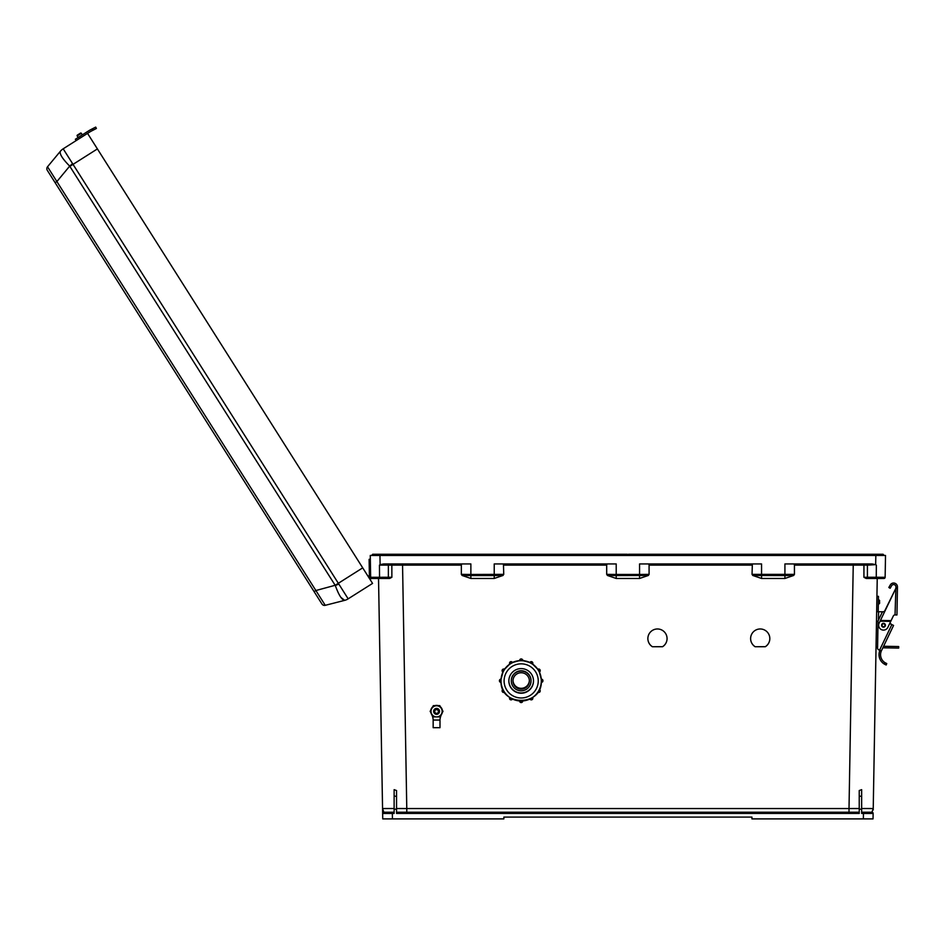 <?xml version="1.0" encoding="UTF-8"?>
<svg xmlns="http://www.w3.org/2000/svg" width="946" height="946" viewBox="0 0 946 946"><rect width="100%" height="100%" fill="white"/><g stroke="black" fill="none" stroke-linecap="round" stroke-linejoin="round"><path stroke-width="1.42" d="M503.438 563.934L503.745 574.352L470.872 574.47L470.872 563.934L383.698 563.934L380.115 564.656L379.961 555.456L372.085 555.456L372.689 554.25L404.356 554.25L404.108 555.456M755.145 646.745L765.29 646.745A9.614 9.614 180 0 0 760.217 628.972A9.614 9.614 180 0 0 755.145 646.745L765.29 646.686A9.614 9.614 180 0 0 769.831 638.55M652.397 646.745L662.531 646.745A9.614 9.614 180 0 0 657.47 628.972A9.614 9.614 180 0 0 652.397 646.745L662.531 646.686A9.614 9.614 180 0 0 667.084 638.55M885.184 574.506L885.137 577.285A1.206 1.206 0 0 1 883.919 578.467L866.122 578.467L863.923 577.285L863.946 565.117L794.439 565.129L794.439 574.352L793.682 575.464L784.92 578.467L784.92 575.57L752.791 575.464L752.046 574.352L794.439 574.352M752.791 575.464L761.554 578.467L784.92 578.467M752.354 563.934L752.046 574.352M752.046 565.129L649.086 565.129L649.086 574.352L648.329 575.464L639.567 578.467L616.213 578.467L607.45 575.464L616.213 575.57L616.213 578.467M503.745 565.129L606.693 565.129L606.693 574.352L607.45 575.464M793.682 575.464L784.92 575.57L784.92 563.934L872.082 563.934L875.665 564.656L875.83 555.456L370.264 555.456L370.655 577.285A1.206 1.206 0 0 0 371.861 578.467L389.657 578.467L391.869 577.285L391.833 565.117L461.352 565.129L461.352 574.352L462.109 575.464L470.872 578.467L494.226 578.467L502.988 575.464L503.745 574.352M402.535 563.934L406.78 808.534L396.551 808.523L396.551 812.236L859.228 812.236L859.228 808.523L849.011 808.534L853.257 563.934M861.652 812.236L871.928 812.236L863.45 812.236L863.45 813.442L861.652 813.442L861.652 789.662L861.652 795.953L859.228 796.497L859.228 790.549L861.652 789.662M378.53 578.467L382.645 813.465L394.127 813.442L394.127 809.208L396.551 809.208L396.551 813.442L859.228 813.442L859.228 809.208L861.652 809.208M382.586 809.942L382.74 818.893L503.863 818.893L503.863 817.084L751.928 817.084L751.928 818.893L863.355 818.893L863.45 813.442L873.134 813.465L873.04 818.893L863.355 818.893M885.373 563.934L885.515 555.456L875.83 555.456L883.694 555.456L883.091 554.25L851.435 554.25L851.684 555.456M877.238 578.467L873.205 809.942M606.693 574.352L616.213 574.47L616.213 563.934L494.226 563.934L494.226 575.57L502.988 575.464M648.329 575.464L616.213 575.57L616.213 574.47L639.567 574.47L639.567 563.934L761.554 563.934L761.554 578.467M863.923 577.285L867.411 577.261A1.206 1.206 -90 0 0 868.617 578.467L875.724 578.467M875.854 578.467L883.919 578.467A1.206 1.206 0 0 0 885.137 577.285L885.515 555.456M864.49 563.934L866.217 563.934A1.206 1.206 -90 0 1 867.423 565.152L863.946 565.117L864.49 563.934M750.604 638.55A9.614 9.614 180 0 0 755.145 646.686M647.856 638.55A9.614 9.614 180 0 0 652.397 646.686M859.228 809.208L859.228 796.497M861.652 808.511L873.229 808.534L871.928 812.236A1.206 1.206 0 0 1 873.134 813.465A1.206 1.206 0 0 0 871.928 812.236L868.641 812.236M875.665 564.656L867.423 565.152L867.411 577.261L885.137 577.285M876.244 578.467L876.351 565.129M639.567 578.467L639.567 574.47L649.086 574.352M649.086 565.129L648.779 563.934M794.439 565.129L794.132 563.934M883.694 554.853L627.896 554.853L628.499 554.25L883.091 554.25M372.085 554.853L851.435 554.25M387.139 812.236L383.851 812.236A1.206 1.206 0 0 0 382.645 813.465A1.206 1.206 0 0 1 383.851 812.236L392.342 812.236L383.851 812.236L382.562 808.534L394.127 808.511M394.127 812.236L392.342 812.236L392.436 818.893M379.547 578.467L379.547 577.285L370.655 577.285A1.206 1.206 0 0 0 371.861 578.467L387.174 578.467A1.206 1.206 -90 0 0 388.368 577.261L379.547 577.285L379.441 565.129L391.833 565.117L391.301 563.934L389.563 563.934A1.206 1.206 -90 0 0 388.368 565.152L388.368 577.261L391.869 577.285M370.264 555.456L370.335 559.311L369.106 559.323L369.378 574.707L370.607 574.683M396.551 809.208L396.551 790.549L394.127 789.662L394.127 795.953L394.127 789.662M394.127 809.208L394.127 795.953L396.551 796.497M380.115 564.656L379.441 565.129M606.693 565.129L607.001 563.934M461.352 565.129L461.66 563.934M462.109 575.464L470.872 575.57L470.872 574.47L461.352 574.352M404.356 554.25L627.293 554.25L627.896 554.853L627.293 554.25L372.689 554.25M370.324 579.886A2.613 2.613 0 0 0 367.84 575.972A2.613 2.613 0 0 1 369.165 576.209M369.401 576.339L369.378 574.707M370.655 577.285L370.678 578.526M368.727 577.356A1.384 1.384 0 0 1 369.437 578.491M53.816 180.615L50.126 174.785M76.188 140.576L75.361 139.275L78.613 137.217L79.429 138.518L63.181 148.806L338.337 583.292L362.708 567.86L97.403 148.924L87.552 133.374L63.181 148.806A12.109 12.109 0 0 0 60.343 151.313L60.331 151.325C59.385 153.914 62.507 158.845 69.697 166.118L56.89 181.561L315.881 590.529L314.119 591.652L321.947 604.009L47.3 170.327A3.027 3.027 0 0 1 47.525 166.768L60.331 151.325L47.525 166.768L56.89 181.561L55.128 182.684M362.708 567.86L372.558 583.41L348.152 598.842A12.109 11.967 75.7 0 1 344.687 600.355L325.247 605.322L315.881 590.529L335.168 585.29L69.697 166.118L72.546 163.634M335.168 585.29L338.337 583.292L348.152 598.842M348.187 598.842A12.109 12.109 0 0 1 344.699 600.343C341.932 600.095 338.81 595.164 335.31 585.562L338.786 584.049M321.947 604.009A3.027 3.027 0 0 0 325.247 605.322M63.181 148.841L63.181 148.806A12.109 11.967 -140.3 0 0 60.331 151.325M344.687 600.355L340.773 597.281M77.359 135.101L80.481 133.126L77.359 135.101A0.615 0.615 0 0 0 77.17 135.952A0.615 0.615 0 0 1 77.359 135.101A0.615 0.615 0 0 0 77.17 135.952L81.332 133.315A0.615 0.615 0 0 0 80.481 133.126A0.615 0.615 0 0 1 81.332 133.315L82.314 134.876L81.332 133.315A0.615 0.615 0 0 0 80.481 133.126L77.359 135.101L80.481 133.126A0.615 0.615 0 0 1 81.332 133.315L82.314 134.876M89.882 131.908L91.029 131.258M96.397 128.467L95.688 127.107L96.397 128.467L95.688 127.107L96.397 128.467L92.98 130.241L92.27 128.869L90.308 129.898L91.821 129.105M77.17 135.952L78.151 137.513M79.429 138.518L89.35 132.239A29.231 29.231 0 0 1 91.561 130.974L92.98 130.241M89.03 130.619L87.162 131.801M95.688 127.107L90.851 129.602A30.769 30.769 0 0 0 88.522 130.938L78.613 137.217M885.409 625.294A1.904 1.904 0 0 1 883.469 627.163A1.904 1.904 0 0 1 881.589 625.223A1.904 1.904 0 0 1 883.54 623.355A1.904 1.904 0 0 1 885.409 625.294A1.904 1.904 0 0 1 883.469 627.163A1.904 1.904 0 0 1 881.589 625.223A1.904 1.904 0 0 0 883.469 627.163A1.904 1.904 0 0 0 885.409 625.294A1.927 1.927 0 0 1 883.469 627.186A1.927 1.927 0 0 1 881.577 625.223A1.927 1.927 0 0 1 883.54 623.331A1.927 1.927 0 0 1 885.421 625.294A1.904 1.904 0 0 1 883.469 627.163A1.904 1.904 0 0 1 881.589 625.223M881.424 650.765L879.591 650.127L891.842 624.597L893.568 625.436L881.234 651.191A9.448 9.448 0 0 0 885.007 662.685L886.733 663.548L885.007 662.685L886.733 663.548L886.201 664.991L885.101 664.506M881.234 651.191L879.78 650.682A10.985 10.985 0 0 0 884.463 664.163L886.201 664.991L884.463 664.163L885.007 662.685M878.858 649.867L879.591 650.127L878.858 649.867A1.927 1.927 0 0 1 877.569 648.022L878.03 621.416A1.927 1.927 0 0 1 878.219 620.623L882.015 612.712A1.927 1.927 0 0 1 884.333 611.719L895.897 588.223L880.442 620.434L891.097 620.623L893.331 615.964A1.845 1.845 0 0 1 895.034 614.924L895.921 586.934A2.306 2.306 0 0 0 891.605 585.751L890.162 588.27L888.826 587.501L890.269 584.983A3.843 3.843 0 0 1 897.458 586.958L896.962 614.959L895.046 614.924M882.937 611.802L878.586 611.731L878.432 620.174M891.771 624.573L889.89 623.154M896.962 614.959L897.435 588.246L895.897 588.223L895.495 589.062M888.826 587.501L890.269 584.983M895.921 586.934A2.306 2.306 0 0 0 891.605 585.751M891.097 620.623L887.868 627.352A4.848 4.848 0 0 1 881.412 629.622A4.848 4.848 0 0 1 879.13 623.166L880.584 620.127M890.73 621.38L880.076 621.203L880.442 620.434M880.253 620.812L890.919 621.002M891.842 624.597L889.819 623.639M877.569 648.022L877.569 647.679A1.927 1.927 0 0 1 876.067 645.763M879.603 601.975L879.579 603.442L879.603 601.975M878.03 621.262L877.604 645.716M876.93 596.311L878.467 596.347L878.195 611.719M882.831 647.809L888.873 647.904L888.897 646.366L883.564 646.284M888.897 646.366L898.7 646.544L898.676 648.081L888.873 647.904M876.658 611.695L878.586 611.731M878.042 621.262L876.493 621.226M439.795 705.763L433.363 705.763L430.146 711.333L433.363 705.716L436.579 705.704L439.795 705.716L443 711.333L439.795 705.716M430.146 711.333L431.754 714.124A5.57 5.57 180 0 0 442.149 711.333A5.57 5.57 180 0 0 431.754 708.554A5.57 5.57 180 0 0 431.754 714.124L433.363 716.891L439.795 716.891L443 711.333M438.932 713.071A2.921 2.921 180 0 0 436.579 708.412A2.921 2.921 180 0 0 434.214 713.071M511.053 698.278L512.413 699.094A1.537 1.537 0 0 1 509.539 698.325L509.74 697.391M503.698 690.876L504.455 692.259A1.537 1.537 0 0 1 502.137 690.935L502.917 689.445A1.537 1.537 180 0 0 502.137 690.769M500.978 682.373L499.441 680.836A1.537 1.537 0 0 1 500.978 679.299L500.978 682.373A1.537 1.537 0 0 1 499.441 680.836L500.978 679.133A1.537 1.537 180 0 0 499.441 680.671M503.757 670.726A20.15 20.15 180 0 0 503.698 670.832L503.012 672.121L502.137 670.726A1.537 1.537 0 0 1 504.455 669.401L502.917 672.062A1.537 1.537 0 0 1 502.137 670.726L504.455 669.236A1.537 1.537 180 0 0 502.137 670.572M511.159 663.383A20.15 20.15 180 0 0 511.053 663.442L509.799 664.198L509.539 663.335A1.537 1.537 0 0 1 512.413 662.567L509.74 664.104A1.537 1.537 0 0 1 509.539 663.335L512.413 662.413A1.537 1.537 180 0 0 509.539 663.181M531.037 680.954L531.037 680.635A9.862 9.862 180 0 0 521.175 670.773A9.862 9.862 180 0 0 511.313 680.635L511.313 680.954A9.862 9.862 180 0 0 521.175 690.805A9.862 9.862 180 0 0 531.037 680.954A9.862 9.862 180 0 0 521.175 671.092A9.862 9.862 180 0 0 511.313 680.954M508.853 680.895A12.322 12.322 180 0 0 521.175 693.193A12.322 12.322 180 0 0 533.497 680.895A12.322 12.322 180 0 1 521.175 693.193A12.322 12.322 180 0 1 508.853 680.895M508.853 680.777A12.322 12.322 180 0 0 521.175 692.957A12.322 12.322 180 0 0 533.497 680.777M508.853 680.919A12.322 12.322 180 0 0 521.175 693.229A12.322 12.322 180 0 0 533.497 680.919A12.322 12.322 180 0 0 521.175 668.597A12.322 12.322 180 0 0 508.853 680.919M501.025 680.801A20.15 20.15 180 0 0 501.025 680.86L501.025 680.86A20.15 20.15 180 0 0 521.175 701.01A20.15 20.15 180 0 0 541.325 680.86L541.325 680.86A20.15 20.15 180 0 0 541.325 680.801L541.384 679.299A1.537 1.537 0 0 1 542.921 680.836A1.537 1.537 0 0 1 541.384 682.373L541.266 679.299M539.409 672.086A20.15 20.15 180 0 1 541.266 679.133L539.326 671.897M539.35 672.121L538.664 670.832A20.15 20.15 180 0 0 538.593 670.726L537.907 669.401A1.537 1.537 0 0 1 540.213 670.726A1.537 1.537 0 0 1 539.445 672.062L539.445 672.062A3.843 3.843 180 0 1 539.61 672.523M540.213 670.572L537.907 669.236L539.445 672.062L540.213 670.572A1.537 1.537 180 0 0 537.907 669.236L537.813 669.461M531.333 663.394L529.949 662.567A1.537 1.537 0 0 1 532.823 663.335A1.537 1.537 0 0 1 532.61 664.104A20.15 20.15 180 0 1 537.813 669.295L532.503 663.997M531.309 663.442A20.15 20.15 180 0 0 531.203 663.383L529.89 662.661M521.234 660.71L522.712 660.627L521.234 660.71A20.15 20.15 180 0 0 521.116 660.71L519.638 660.627A1.537 1.537 0 0 1 521.175 659.09A1.537 1.537 0 0 1 522.712 660.627A20.15 20.15 180 0 1 529.89 662.496L522.653 660.568M521.234 660.651L519.638 660.627A20.15 20.15 180 0 0 512.46 662.496L512.46 662.661M509.799 664.198L509.74 664.104A20.15 20.15 180 0 0 504.549 669.295L504.549 669.461M503.012 672.121L502.917 672.062A20.15 20.15 180 0 0 501.084 679.133L501.084 679.299M512.98 680.706A8.195 8.195 180 0 0 521.175 688.653A8.195 8.195 180 0 0 529.37 680.706A8.195 8.195 180 0 1 521.175 688.664A8.195 8.195 180 0 1 512.98 680.706M512.992 680.529A8.195 8.195 180 0 0 521.175 688.31A8.195 8.195 180 0 0 529.37 680.529M512.98 680.954A8.195 8.195 180 0 0 521.175 689.149A8.195 8.195 180 0 0 529.382 680.954A8.195 8.195 180 0 0 521.175 672.748A8.195 8.195 180 0 0 512.98 680.954M504.407 669.212A3.843 3.843 0 0 1 505.377 668.172M522.712 660.308A3.843 3.843 0 0 1 524.167 660.734M539.504 672.027A3.843 3.843 0 0 1 539.658 672.63M523.836 660.686A3.843 3.843 180 0 0 522.712 660.414M505.152 668.455A3.843 3.843 180 0 0 504.455 669.248L503.71 670.702M541.325 680.86L541.325 680.86A20.15 20.15 180 0 0 521.175 660.71A20.15 20.15 180 0 0 501.025 680.86C499.784 706.851 542.578 706.851 541.325 680.86L541.325 680.86M519.638 660.474C520.667 658.487 521.695 658.487 522.712 660.474L522.712 660.474A1.537 1.537 180 0 0 521.175 658.936A1.537 1.537 180 0 0 519.638 660.474L519.638 660.627M522.712 700.951L522.712 701.033A1.537 1.537 0 0 1 521.175 702.571A1.537 1.537 0 0 1 519.638 701.033L519.638 700.951M434.391 720.06L438.755 720.06L434.391 720.06M442.29 712.575A5.865 5.865 180 0 1 441.652 714.195A13.114 13.102 180 0 0 440.044 719.327A0.769 0.769 180 0 1 439.275 720.024L439.996 720.06L439.996 727.687L433.162 727.687L433.162 720.06L433.871 720.024A0.769 0.769 180 0 1 433.114 719.327A13.114 13.102 0 0 0 431.494 714.195A5.865 5.865 180 0 1 430.868 712.575M439.996 720.06L433.162 720.06M440.458 706.863A5.865 5.865 180 0 1 442.314 710.091A5.865 5.865 180 0 0 440.481 706.899L440.564 706.958M438.412 705.704A5.865 5.865 180 0 0 434.734 705.704M434.758 705.681L433.363 705.669L432.665 706.887A5.865 5.865 180 0 0 430.844 710.079A5.865 5.865 180 0 1 432.7 706.863M438.471 705.704A5.865 5.865 180 0 0 434.675 705.704M439.18 720.024L433.978 720.024M439.417 711.357A2.838 2.838 180 0 0 436.579 708.507A2.838 2.838 180 0 0 433.741 711.357M439.417 711.451A2.838 2.838 180 0 0 436.579 708.53A2.838 2.838 180 0 0 433.741 711.451A2.838 2.838 180 0 1 436.579 708.601A2.838 2.838 180 0 1 439.417 711.439A2.838 2.838 180 0 0 436.579 708.625A2.838 2.838 180 0 0 433.741 711.463M439.417 711.392A2.838 2.838 180 0 0 436.579 708.554A2.838 2.838 180 0 0 433.741 711.38A2.838 2.838 180 0 1 436.579 708.578A2.838 2.838 180 0 1 439.417 711.416A2.838 2.838 180 0 0 439.417 711.368M439.417 711.487A2.838 2.838 180 0 0 436.579 708.649A2.838 2.838 180 0 0 433.741 711.487A2.838 2.838 180 0 0 436.579 714.325A2.838 2.838 180 0 0 439.417 711.487M438.436 711.498A1.857 1.857 180 0 0 436.579 709.63A1.857 1.857 180 0 0 434.711 711.498A1.857 1.857 180 0 0 436.579 713.355A1.857 1.857 180 0 0 438.436 711.498M433.363 705.669L434.959 705.621M432.594 706.958L433.363 705.621M439.795 705.669L438.4 705.681M438.199 705.621L439.795 705.621M406.78 812.236L406.78 808.534L849.011 808.534L849.011 812.236M470.872 578.467L470.872 575.57L494.226 575.57L494.226 578.467M69.874 166.366L97.403 148.924M884.948 625.282A1.443 1.443 0 0 0 883.529 623.816A1.443 1.443 0 0 0 882.062 625.235A1.443 1.443 0 0 0 883.481 626.701A1.443 1.443 0 0 0 884.948 625.282M895.897 587.762L897.447 587.785M878.337 603.879L879.106 603.891L879.626 600.521M532.823 663.181A1.537 1.537 180 0 0 529.949 662.413L532.823 663.181L532.551 664.198M504.455 692.259L502.137 690.935A1.537 1.537 0 0 1 502.917 689.599L502.917 689.445M512.413 699.094L509.539 698.325A1.537 1.537 0 0 1 509.74 697.557L509.74 697.45A1.537 1.537 180 0 0 509.539 698.172M531.203 698.337L532.61 697.557A1.537 1.537 0 0 1 532.823 698.325L532.823 698.172A1.537 1.537 180 0 0 532.633 697.438M537.907 692.259L540.213 690.769A1.537 1.537 180 0 0 539.445 689.445L539.445 689.599A1.537 1.537 0 0 1 540.213 690.935A1.537 1.537 0 0 1 537.907 692.259L539.362 689.551M542.921 680.671A1.537 1.537 180 0 0 541.384 679.133L542.921 680.671L541.384 682.373M538.25 680.919A17.075 17.075 180 0 0 521.175 663.844A17.075 17.075 180 0 0 504.1 680.919A17.075 17.075 180 0 0 521.175 697.982A17.075 17.075 180 0 0 538.25 680.919M511.124 663.335L512.413 662.413M500.978 680.801L500.978 679.133M503.65 690.899L503 689.551M511.017 698.325L509.788 697.486M529.949 699.094L529.949 699.094A1.537 1.537 0 0 0 532.823 698.325L529.949 699.094L531.226 698.385M521.116 701.057L519.638 701.033C520.667 703.02 521.695 703.02 522.712 701.033L521.234 701.057M879.177 600.048L878.408 600.036M532.823 698.172L532.61 697.391M540.213 690.769L539.445 689.445M503.036 671.897L501.084 679.181M509.847 663.997L504.514 669.33M519.697 660.568L512.413 662.519"/></g></svg>
